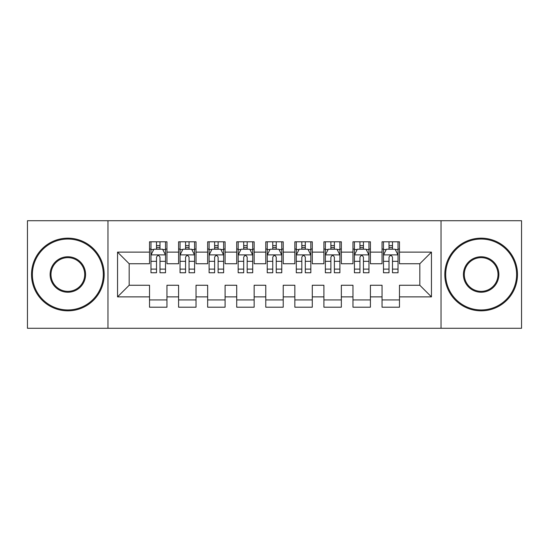 <?xml version="1.0" encoding="UTF-8"?>
<svg xmlns="http://www.w3.org/2000/svg" width="549" height="549" viewBox="0 0 549 549"><rect width="100%" height="100%" fill="white"/><g stroke="black" fill="none" stroke-linecap="round" stroke-linejoin="round"><path stroke-width="0.82" d="M441.039 328.268L521.55 328.268L521.55 220.732L441.039 220.732L441.039 328.268L107.961 328.268L107.961 220.732L27.45 220.732L27.45 328.268L107.961 328.268M441.039 220.732L107.961 220.732M117.548 296.879L117.548 252.121L149.52 252.121L149.52 263.746L129.18 263.746L129.18 285.254L117.548 296.879L149.52 296.879L149.52 307.2L166.958 307.2L166.958 296.879L178.59 296.879L178.59 307.2L196.027 307.2L196.027 296.879L207.652 296.879L207.652 307.2L225.09 307.2L225.09 296.879L236.715 296.879L236.715 307.2L254.153 307.2L254.153 296.879L265.778 296.879L265.778 307.2L283.222 307.2L283.222 296.879L294.847 296.879L294.847 307.2L312.285 307.2L312.285 296.879L323.91 296.879L323.91 307.2L341.348 307.2L341.348 296.879L352.973 296.879L352.973 307.2L370.41 307.2L370.41 296.879L382.042 296.879L382.042 307.2L399.48 307.2L399.48 285.254L419.82 285.254L419.82 263.746L399.48 263.746L399.48 252.121L431.452 252.121L431.452 296.879L399.48 296.879M399.48 252.121L399.48 241.8L382.042 241.8L382.042 252.121L370.41 252.121L370.41 241.8L352.973 241.8L352.973 252.121L341.348 252.121L341.348 241.8L323.91 241.8L323.91 252.121L312.285 252.121L312.285 241.8L294.847 241.8L294.847 252.121L283.222 252.121L283.222 241.8L265.778 241.8L265.778 252.121L254.153 252.121L254.153 241.8L236.715 241.8L236.715 252.121L225.09 252.121L225.09 241.8L207.652 241.8L207.652 252.121L196.027 252.121L196.027 241.8L178.59 241.8L178.59 252.121L166.958 252.121L166.958 241.8L149.52 241.8L149.52 252.121M370.41 296.879L370.41 285.254L382.042 285.254L382.042 296.879M431.452 252.121L419.82 263.746M341.348 296.879L341.348 285.254L352.973 285.254L352.973 296.879M382.042 252.121L382.042 263.746L370.41 263.746L370.41 252.121M312.285 296.879L312.285 285.254L323.91 285.254L323.91 296.879M352.973 252.121L352.973 263.746L341.348 263.746L341.348 252.121M283.222 296.879L283.222 285.254L294.847 285.254L294.847 296.879M323.91 252.121L323.91 263.746L312.285 263.746L312.285 252.121M254.153 296.879L254.153 285.254L265.778 285.254L265.778 296.879M294.847 252.121L294.847 263.746L283.222 263.746L283.222 252.121M225.09 296.879L225.09 285.254L236.715 285.254L236.715 296.879M265.778 252.121L265.778 263.746L254.153 263.746L254.153 252.121M196.027 296.879L196.027 285.254L207.652 285.254L207.652 296.879M236.715 252.121L236.715 263.746L225.09 263.746L225.09 252.121M166.958 296.879L166.958 285.254L178.59 285.254L178.59 296.879M207.652 252.121L207.652 263.746L196.027 263.746L196.027 252.121M129.18 285.254L149.52 285.254L149.52 296.879M178.59 252.121L178.59 263.746L166.958 263.746L166.958 252.121M382.042 249.068L383.49 249.068M398.025 249.068L399.48 249.068M352.973 249.068L354.428 249.068M368.962 249.068L370.41 249.068M323.91 249.068L325.365 249.068M339.893 249.068L341.348 249.068M294.847 249.068L296.295 249.068M310.83 249.068L312.285 249.068M265.778 249.068L267.233 249.068M281.767 249.068L283.222 249.068M236.715 249.068L238.17 249.068M252.705 249.068L254.153 249.068M207.652 249.068L209.107 249.068M223.635 249.068L225.09 249.068M178.59 249.068L180.038 249.068M194.572 249.068L196.027 249.068M149.52 249.068L150.975 249.068M165.51 249.068L166.958 249.068M149.52 299.932L166.958 299.932M178.59 299.932L196.027 299.932M207.652 299.932L225.09 299.932M236.715 299.932L254.153 299.932M265.778 299.932L283.222 299.932M294.847 299.932L312.285 299.932M323.91 299.932L341.348 299.932M352.973 299.932L370.41 299.932M382.042 299.932L399.48 299.932M117.548 252.121L129.18 263.746M419.82 285.254L431.452 296.879M159.985 245.581L156.499 245.581M165.51 269.113L159.985 269.113L159.985 272.757L165.51 272.757L165.51 255.024L162.6 249.212L153.885 249.212L150.975 255.024L150.975 272.757L156.499 272.757L156.499 269.113L150.975 269.113M150.975 255.024L150.975 241.8M165.51 255.024L165.51 241.8M156.499 249.212L156.499 241.8M159.985 241.8L159.985 249.212M159.985 269.113L159.985 257.207C158.826 254.969 157.659 254.969 156.499 257.207L156.499 269.113M159.985 249.068L156.499 249.068M189.048 245.581L185.562 245.581M194.572 269.113L189.048 269.113L189.048 272.757L194.572 272.757L194.572 255.024L191.663 249.212L182.947 249.212L180.038 255.024L180.038 272.757L185.562 272.757L185.562 269.113L180.038 269.113M180.038 255.024L180.038 241.8M194.572 255.024L194.572 241.8M185.562 249.212L185.562 241.8M189.048 241.8L189.048 249.212M189.048 269.113L189.048 257.207C187.888 254.969 186.729 254.969 185.562 257.207L185.562 269.113M189.048 249.068L185.562 249.068M218.118 245.581L214.625 245.581M223.635 269.113L218.118 269.113L218.118 272.757L223.635 272.757L223.635 255.024L220.732 249.212L212.01 249.212L209.107 255.024L209.107 272.757L214.625 272.757L214.625 269.113L209.107 269.113M209.107 255.024L209.107 241.8M223.635 255.024L223.635 241.8M214.625 249.212L214.625 241.8M218.118 241.8L218.118 249.212M218.118 269.113L218.118 257.207C216.951 254.969 215.791 254.969 214.625 257.207L214.625 269.113M218.118 249.068L214.625 249.068M67.85 309.959A35.459 35.459 0 0 0 103.308 274.5A35.459 35.459 0 0 0 67.85 239.041A35.459 35.459 0 0 0 32.391 274.5A35.459 35.459 0 0 0 67.85 309.959M67.85 238.17A36.33 36.33 0 0 1 104.18 274.5A36.33 36.33 0 0 1 67.85 310.83A36.33 36.33 0 0 1 31.519 274.5A36.33 36.33 0 0 1 67.85 238.17M67.85 292.233A17.733 17.733 0 0 1 50.124 274.5A17.733 17.733 0 0 1 67.85 256.767A17.733 17.733 0 0 1 85.582 274.5A17.733 17.733 0 0 1 67.85 292.233M67.85 257.646A16.854 16.854 0 0 0 50.995 274.5A16.854 16.854 0 0 0 67.85 291.354A16.854 16.854 0 0 0 84.711 274.5A16.854 16.854 0 0 0 67.85 257.646M481.15 309.959A35.459 35.459 0 0 0 516.609 274.5A35.459 35.459 0 0 0 481.15 239.041A35.459 35.459 0 0 0 445.692 274.5A35.459 35.459 0 0 0 481.15 309.959M481.15 238.17A36.33 36.33 0 0 1 517.481 274.5A36.33 36.33 0 0 1 481.15 310.83A36.33 36.33 0 0 1 444.82 274.5A36.33 36.33 0 0 1 481.15 238.17M481.15 292.233A17.733 17.733 0 0 1 463.418 274.5A17.733 17.733 0 0 1 481.15 256.767A17.733 17.733 0 0 1 498.876 274.5A17.733 17.733 0 0 1 481.15 292.233M481.15 257.646A16.854 16.854 0 0 0 464.289 274.5A16.854 16.854 0 0 0 481.15 291.354A16.854 16.854 0 0 0 498.005 274.5A16.854 16.854 0 0 0 481.15 257.646M247.18 245.581L243.694 245.581M252.705 269.113L247.18 269.113L247.18 272.757L252.705 272.757L252.705 255.024L249.795 249.212L241.073 249.212L238.17 255.024L238.17 272.757L243.694 272.757L243.694 269.113L238.17 269.113M238.17 255.024L238.17 241.8M252.705 255.024L252.705 241.8M243.694 249.212L243.694 241.8M247.18 241.8L247.18 249.212M247.18 269.113L247.18 257.207C246.021 254.969 244.854 254.969 243.694 257.207L243.694 269.113M247.18 249.068L243.694 249.068M276.243 245.581L272.757 245.581M281.767 269.113L276.243 269.113L276.243 272.757L281.767 272.757L281.767 255.024L278.858 249.212L270.142 249.212L267.233 255.024L267.233 272.757L272.757 272.757L272.757 269.113L267.233 269.113M267.233 255.024L267.233 241.8M281.767 255.024L281.767 241.8M272.757 249.212L272.757 241.8M276.243 241.8L276.243 249.212M276.243 269.113L276.243 257.207C275.083 254.969 273.924 254.969 272.757 257.207L272.757 269.113M276.243 249.068L272.757 249.068M305.306 245.581L301.82 245.581M310.83 269.113L305.306 269.113L305.306 272.757L310.83 272.757L310.83 255.024L307.927 249.212L299.205 249.212L296.295 255.024L296.295 272.757L301.82 272.757L301.82 269.113L296.295 269.113M296.295 255.024L296.295 241.8M310.83 255.024L310.83 241.8M301.82 249.212L301.82 241.8M305.306 241.8L305.306 249.212M305.306 269.113L305.306 257.207C304.146 254.969 302.986 254.969 301.82 257.207L301.82 269.113M305.306 249.068L301.82 249.068M334.375 245.581L330.882 245.581M339.893 269.113L334.375 269.113L334.375 272.757L339.893 272.757L339.893 255.024L336.99 249.212L328.268 249.212L325.365 255.024L325.365 272.757L330.882 272.757L330.882 269.113L325.365 269.113M325.365 255.024L325.365 241.8M339.893 255.024L339.893 241.8M330.882 249.212L330.882 241.8M334.375 241.8L334.375 249.212M334.375 269.113L334.375 257.207C333.216 254.969 332.049 254.969 330.882 257.207L330.882 269.113M334.375 249.068L330.882 249.068M363.438 245.581L359.952 245.581M368.962 269.113L363.438 269.113L363.438 272.757L368.962 272.757L368.962 255.024L366.053 249.212L357.337 249.212L354.428 255.024L354.428 272.757L359.952 272.757L359.952 269.113L354.428 269.113M354.428 255.024L354.428 241.8M368.962 255.024L368.962 241.8M359.952 249.212L359.952 241.8M363.438 241.8L363.438 249.212M363.438 269.113L363.438 257.207C362.278 254.969 361.112 254.969 359.952 257.207L359.952 269.113M363.438 249.068L359.952 249.068M392.501 245.581L389.015 245.581M398.025 269.113L392.501 269.113L392.501 272.757L398.025 272.757L398.025 255.024L395.115 249.212L386.4 249.212L383.49 255.024L383.49 272.757L389.015 272.757L389.015 269.113L383.49 269.113M383.49 255.024L383.49 241.8M398.025 255.024L398.025 241.8M389.015 249.212L389.015 241.8M392.501 241.8L392.501 249.212M392.501 269.113L392.501 257.207C391.341 254.969 390.181 254.969 389.015 257.207L389.015 269.113M392.501 249.068L389.015 249.068M165.434 254.88L151.05 254.88M150.975 249.562L153.706 249.562M162.779 249.562L165.51 249.562M156.499 261.324L150.975 261.324M165.51 261.324L159.985 261.324M159.985 247.427L156.499 247.427M194.497 254.88L180.113 254.88M180.038 249.562L182.769 249.562M191.841 249.562L194.572 249.562M185.562 261.324L180.038 261.324M194.572 261.324L189.048 261.324M189.048 247.427L185.562 247.427M223.567 254.88L209.176 254.88M209.107 249.562L211.839 249.562M220.904 249.562L223.635 249.562M214.625 261.324L209.107 261.324M223.635 261.324L218.118 261.324M218.118 247.427L214.625 247.427M252.629 254.88L238.239 254.88M238.17 249.562L240.901 249.562M249.967 249.562L252.705 249.562M243.694 261.324L238.17 261.324M252.705 261.324L247.18 261.324M247.18 247.427L243.694 247.427M281.692 254.88L267.308 254.88M267.233 249.562L269.964 249.562M279.036 249.562L281.767 249.562M272.757 261.324L267.233 261.324M281.767 261.324L276.243 261.324M276.243 247.427L272.757 247.427M310.761 254.88L296.371 254.88M296.295 249.562L299.033 249.562M308.099 249.562L310.83 249.562M301.82 261.324L296.295 261.324M310.83 261.324L305.306 261.324M305.306 247.427L301.82 247.427M339.824 254.88L325.433 254.88M325.365 249.562L328.096 249.562M337.161 249.562L339.893 249.562M330.882 261.324L325.365 261.324M339.893 261.324L334.375 261.324M334.375 247.427L330.882 247.427M368.887 254.88L354.503 254.88M354.428 249.562L357.159 249.562M366.231 249.562L368.962 249.562M359.952 261.324L354.428 261.324M368.962 261.324L363.438 261.324M363.438 247.427L359.952 247.427M397.95 254.88L383.566 254.88M383.49 249.562L386.221 249.562M395.294 249.562L398.025 249.562M389.015 261.324L383.49 261.324M398.025 261.324L392.501 261.324M392.501 247.427L389.015 247.427"/></g></svg>
